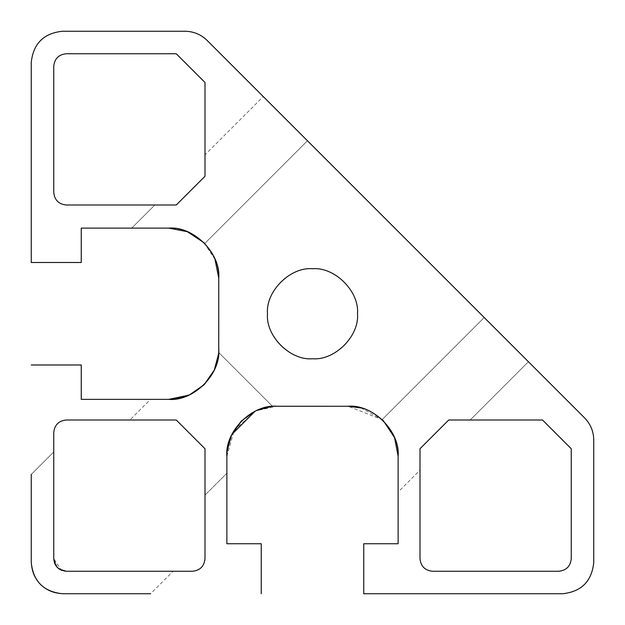 <?xml version="1.0" encoding="UTF-8"?>
<svg xmlns="http://www.w3.org/2000/svg" width="625" height="625" viewBox="0 0 625 625"><rect width="100%" height="100%" fill="white"/><g stroke="black" fill="none" stroke-linecap="round" stroke-linejoin="round"><path stroke-width="0.47" stroke-dasharray="3.12 2.34" d="M57.414 567.586L53.75 558.75L53.75 451.922L53.75 558.75L53.75 451.922L53.75 558.75L61.438 570.289L66.25 571.25L192.5 571.25C200.039 570.453 204.203 566.289 205 558.75M55.898 565.758L59.242 569.102M53.75 451.922L31.25 474.422L53.75 451.922L31.25 474.422L31.25 562.5C31.375 571 34.422 578.367 40.406 584.594C46.633 590.578 54 593.625 62.5 593.75C43.539 591.875 33.125 581.461 31.25 562.5L31.25 474.422L31.25 562.5C31.375 571 34.422 578.367 40.406 584.594C46.633 590.578 54 593.625 62.5 593.75L150.578 593.75L62.5 593.75C43.539 591.875 33.125 581.461 31.25 562.5L31.25 474.422L31.25 562.5C31.375 571 34.422 578.367 40.406 584.594C46.633 590.578 54 593.625 62.5 593.75L150.578 593.75L62.5 593.75C43.539 591.875 33.125 581.461 31.25 562.5L31.25 474.422L31.25 562.5C33.234 581.344 43.656 591.766 62.5 593.75L150.578 593.75L62.5 593.75L150.578 593.75L173.078 571.25M204.125 242.781L215.242 259.727L218.75 278.117L218.75 349.367L218.75 278.117C218.555 264.766 213.891 253.211 204.773 243.445C213.891 253.211 218.555 264.766 218.75 278.117L218.469 354.68L218.656 352.477L272.609 406.43L218.656 352.477L272.609 406.43L218.656 352.477L272.609 406.43L257.586 410.125L272.609 406.43L276.875 406.25L272.609 406.43L218.656 352.477L272.609 406.43L218.656 352.477L272.609 406.43L257.586 410.125M348.125 406.25L276.875 406.25L348.125 406.25C361.148 406.43 372.492 410.891 382.156 419.617C372.492 410.891 361.148 406.43 348.125 406.25L272.609 406.43L348.125 406.25C361.148 406.43 372.492 410.891 382.156 419.617L383.531 420.945L382.156 419.617C372.492 410.891 361.148 406.43 348.125 406.25L382.156 419.617C372.492 410.891 361.148 406.43 348.125 406.25L276.875 406.25L255.875 410.875M31.25 62.5L31.25 262.492L81.25 262.492L81.25 228.117L168.75 228.117C119.938 228.117 119.938 228.117 168.75 228.117C119.938 228.117 119.938 228.117 168.75 228.117C119.938 228.117 119.938 228.117 168.75 228.117C119.938 228.117 119.938 228.117 168.75 228.117C119.938 228.117 119.938 228.117 168.75 228.117C119.938 228.117 119.938 228.117 168.75 228.117C182.164 228.102 194.172 233.211 204.773 243.445L307.461 140.766L484.234 317.539L263.266 96.57L528.43 361.734L263.266 96.57L484.234 317.539L307.461 140.766L204.773 243.445L204.062 242.727L214.922 258.938M357.5 313.742C359.516 291.477 334.766 266.734 312.5 268.742C290.234 266.734 265.484 291.477 267.5 313.742C265.484 336.008 290.234 360.758 312.5 358.742C334.766 360.758 359.516 336.008 357.5 313.742C359.516 336.008 334.766 360.758 312.5 358.742C290.234 360.758 265.484 336.008 267.5 313.742C265.484 291.477 290.234 266.734 312.5 268.742C334.766 266.734 359.516 291.477 357.5 313.742C359.516 291.477 334.766 266.734 312.5 268.742C290.234 266.734 265.484 291.477 267.5 313.742C265.484 336.008 290.234 360.758 312.5 358.742C334.766 360.758 359.516 336.008 357.5 313.742C359.516 336.008 334.766 360.758 312.5 358.742C290.234 360.758 265.484 336.008 267.5 313.742C265.484 291.477 290.234 266.734 312.5 268.742C334.766 266.734 359.516 291.477 357.5 313.742C359.516 291.477 334.766 266.734 312.5 268.742C290.234 266.734 265.484 291.477 267.5 313.742C265.484 336.008 290.234 360.758 312.5 358.742C334.766 360.758 359.516 336.008 357.5 313.742C359.516 336.008 334.766 360.758 312.5 358.742C290.234 360.758 265.484 336.008 267.5 313.742C265.484 291.477 290.234 266.734 312.5 268.742C334.766 266.734 359.516 291.477 357.5 313.742C359.516 291.477 334.766 266.734 312.5 268.742C290.234 266.734 265.484 291.477 267.5 313.742C265.484 336.008 290.234 360.758 312.5 358.742C334.766 360.758 359.516 336.008 357.5 313.742M226.875 473.258L205 495.133L226.875 473.258L205 495.133L205 448.75L176.25 420L205 448.75L205 495.133L205 448.75L205 495.133L205 448.75L176.25 420L205 448.75L176.25 420L129.867 420L176.25 420L190.625 434.375L205 448.75L205 495.133L205 448.75L176.25 420L129.867 420L176.25 420L129.867 420L176.25 420L129.867 420L150.5 399.367M261.25 593.75L261.25 543.75L226.875 543.75L226.875 456.25C226.875 478.523 226.875 478.523 226.875 456.25C226.875 478.523 226.875 478.523 226.875 456.25C226.875 478.523 226.875 478.523 226.875 456.25C226.875 478.523 226.875 478.523 226.875 456.25C226.875 478.523 226.875 478.523 226.875 456.25C226.875 478.523 226.875 478.523 226.875 456.25L228.688 442.961M231.141 436.047L231.898 434.414L231.141 436.047M240.961 421.461L242.094 420.328L240.961 421.461M256.461 410.609L272.609 406.43L218.656 352.477L272.609 406.43L218.656 352.477L218.469 354.68M188.742 395.195L190.234 394.516M203.516 385.305L204.688 384.133M213.898 370.852L214.578 369.367M189.586 394.82L168.75 399.367C144.875 399.367 144.875 399.367 168.75 399.367C144.875 399.367 144.875 399.367 168.75 399.367C144.875 399.367 144.875 399.367 168.75 399.367C144.875 399.367 144.875 399.367 168.75 399.367L81.25 399.367L81.25 364.992L31.25 364.992M204.141 384.688L214.219 370.172L218.648 352.578M187.398 231.727L204.773 243.445C213.891 253.211 218.555 264.766 218.75 278.117C218.555 264.766 213.891 253.211 204.773 243.445L204.117 242.781M131.719 228.117L154.836 205L131.719 228.117L154.836 205L176.25 205C148.234 205 148.234 205 176.25 205C148.234 205 148.234 205 176.25 205L205 176.25C205 148.234 205 148.234 205 176.25C205 148.234 205 148.234 205 176.25C205 148.234 205 148.234 205 176.25C205 148.234 205 148.234 205 176.25L176.25 205C148.234 205 148.234 205 176.25 205C148.234 205 148.234 205 176.25 205L205 176.25L176.25 205C148.234 205 148.234 205 176.25 205C148.234 205 148.234 205 176.25 205L205 176.25C205 148.234 205 148.234 205 176.25C205 148.234 205 148.234 205 176.25L205 154.836L263.266 96.57M394.594 437.789L398.125 456.25C398.125 503.445 398.125 503.445 398.125 456.25C398.125 503.445 398.125 503.445 398.125 456.25C398.125 503.445 398.125 503.445 398.125 456.25C398.125 503.445 398.125 503.445 398.125 456.25C398.125 503.445 398.125 503.445 398.125 456.25C398.125 503.445 398.125 503.445 398.125 456.25C398.141 442.539 392.82 430.328 382.156 419.617L383.531 420.945M528.43 361.734L470.164 420L528.43 361.734L470.164 420L448.75 420C476.766 420 476.766 420 448.75 420C476.766 420 476.766 420 448.75 420L420 448.75C420 476.766 420 476.766 420 448.75C420 476.766 420 476.766 420 448.75C420 476.766 420 476.766 420 448.75C420 476.766 420 476.766 420 448.75L448.75 420C476.766 420 476.766 420 448.75 420C476.766 420 476.766 420 448.75 420L420 448.75L448.75 420C476.766 420 476.766 420 448.75 420C476.766 420 476.766 420 448.75 420L420 448.75C420 476.766 420 476.766 420 448.75C420 476.766 420 476.766 420 448.75L420 470.164L398.125 492.039M53.75 558.75L53.75 432.5C54.547 424.961 58.711 420.797 66.25 420M382.156 419.617L484.234 317.539L382.156 419.617L484.234 317.539L382.156 419.617L484.234 317.539L528.43 361.734L484.234 317.539L528.43 361.734L484.234 317.539L382.156 419.617C392.82 430.328 398.141 442.539 398.125 456.25C398.141 442.539 392.82 430.328 382.156 419.617L361.094 407.961M227.102 451.523L227.234 450.242M231.148 436.023L231.891 434.43M271.125 406.578L256.664 410.516M204.102 384.727L189.508 394.859M218.75 278.117C218.555 264.766 213.891 253.211 204.773 243.445C194.172 233.211 182.164 228.102 168.75 228.117L187.344 231.703M226.875 456.25L234.227 430.148L255.797 410.914M57.344 567.516L54.531 563.086M168.75 399.367C144.875 399.367 144.875 399.367 168.75 399.367C144.875 399.367 144.875 399.367 168.75 399.367M227.07 451.836L227.25 450.164M205 82.5L176.25 53.75L66.25 53.75C58.711 54.547 54.547 58.711 53.75 66.25L53.75 192.5C54.547 200.039 58.711 204.203 66.25 205M420 558.75C420.797 566.289 424.961 570.453 432.5 571.25L558.75 571.25C566.289 570.453 570.453 566.289 571.25 558.75L571.25 448.75L542.5 420M185 31.25L62.5 31.25M584.594 417.906L207.094 40.406M593.75 562.5L593.75 440M398.125 456.25L398.125 543.75L363.75 543.75L363.75 593.75L562.5 593.75M383.422 420.836L394.57 437.734M307.461 140.766L204.773 243.445L307.461 140.766"/><path stroke-width="0.94" d="M54.688 563.5L53.75 558.75L55.898 565.758M59.242 569.102L66.25 571.25L59.242 569.102L66.25 571.25L61.438 570.289L57.414 567.586L54.711 563.562M150.578 593.75L62.5 593.75C43.656 591.766 33.234 581.344 31.25 562.5L31.25 474.422M218.656 352.477L218.523 354.094M228.688 442.961L231.141 436.047L227.25 450.164M231.898 434.414L240.961 421.461L231.898 434.414M231.891 434.43L255.047 411.266L241.547 420.867M257.586 410.125L256.461 410.609M241.484 420.93L231.547 435.148M231.492 435.258L227.172 450.797M227.164 450.891L227.102 451.523M31.25 364.992L81.25 364.992L81.25 399.367L168.75 399.367L173.57 399.133L168.75 399.367L188.742 395.195M190.234 394.516L203.516 385.305M204.688 384.133L213.898 370.852M214.578 369.367L218.469 354.68M218.508 354.289L214.242 370.117M189.586 394.82L204.102 384.727L214.188 370.227L204.102 384.727M204.07 384.766L189.609 394.812L204.07 384.766M189.5 394.859L173.672 399.125M187.344 231.703L204.117 242.781M214.922 258.938L218.75 278.117C220.984 253.383 193.484 225.883 168.75 228.117L187.281 231.68L168.75 228.117L187.281 231.68L168.75 228.117L81.25 228.117L81.25 262.492L31.25 262.492L31.25 62.5C33.234 43.656 43.656 33.234 62.5 31.25C43.656 33.234 33.234 43.656 31.25 62.5M383.531 420.945L394.539 437.664M394.57 437.734L398.125 456.25C400.359 431.516 372.859 404.016 348.125 406.25L361.094 407.961M57.414 567.586L61.438 570.289L57.344 567.516M348.125 406.25L276.875 406.25C252.141 404.016 224.641 431.516 226.875 456.25L226.875 543.75L261.25 543.75L261.25 593.75M394.594 437.789L398.125 456.25L394.586 437.773M227.234 450.242L231.148 436.023M256.664 410.516L271.125 406.578M187.398 231.727L204.125 242.781M54.531 563.086L53.75 558.75L53.75 432.5C54.547 424.961 58.711 420.797 66.25 420L176.25 420L205 448.75L205 558.75L205 495.133M205 558.75C204.203 566.289 200.039 570.453 192.5 571.25L66.25 571.25C58.711 570.453 54.547 566.289 53.75 558.75M129.867 420L66.25 420M173.555 399.141L168.75 399.367C193.484 401.602 220.984 374.109 218.75 349.367L218.75 278.117M214.188 370.227L204.141 384.688M205 154.836L205 82.5L205 176.25L176.25 205L66.25 205L154.836 205M226.875 456.25L227.07 451.836M420 470.164L420 558.75L420 448.75L448.75 420L542.5 420L470.164 420M66.25 205C58.711 204.203 54.547 200.039 53.75 192.5L53.75 66.25C54.547 58.711 58.711 54.547 66.25 53.75L176.25 53.75L205 82.5M542.5 420L571.25 448.75L571.25 558.75C570.453 566.289 566.289 570.453 558.75 571.25L432.5 571.25C424.961 570.453 420.797 566.289 420 558.75M357.5 313.742C359.516 336.008 334.766 360.758 312.5 358.742C290.234 360.758 265.484 336.008 267.5 313.742C265.484 291.477 290.234 266.734 312.5 268.742C334.766 266.734 359.516 291.477 357.5 313.742M207.094 40.406C200.938 34.438 193.57 31.391 185 31.25C193.57 31.391 200.938 34.438 207.094 40.406L584.594 417.906C590.562 424.062 593.609 431.43 593.75 440C593.609 431.43 590.562 424.062 584.594 417.906M562.5 593.75C581.344 591.766 591.766 581.344 593.75 562.5C591.766 581.344 581.344 591.766 562.5 593.75L363.75 593.75L363.75 543.75L398.125 543.75L398.125 456.25M382.156 419.617L383.422 420.836M62.5 31.25L185 31.25M593.75 440L593.75 562.5"/></g></svg>
